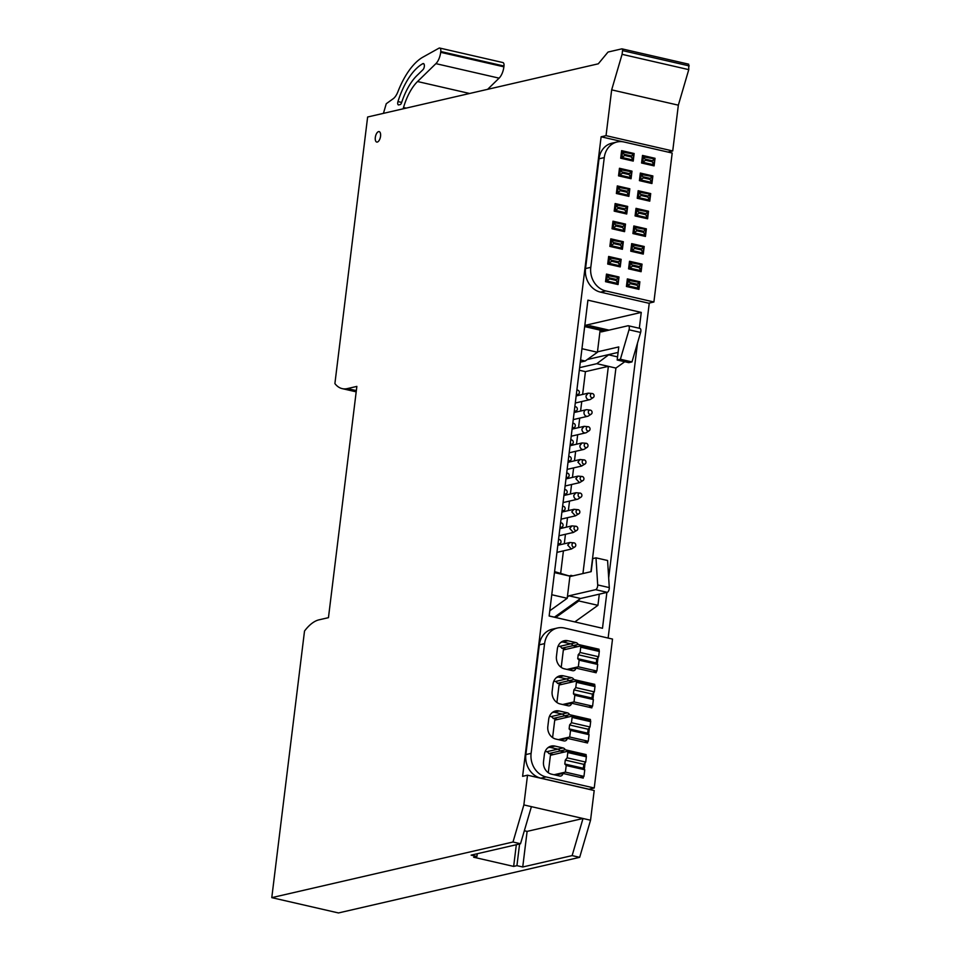 <?xml version="1.0" encoding="UTF-8"?>
<svg xmlns="http://www.w3.org/2000/svg" width="961" height="961" viewBox="0 0 961 961"><rect width="100%" height="100%" fill="white"/><g stroke="black" fill="none" stroke-linecap="round" stroke-linejoin="round"><path stroke-width="1.44" d="M572.131 855.602L579.675 857.332L590.547 820.226L583.015 818.496L572.131 855.602L522.736 866.99L516.934 865.657L513.654 866.414L473.653 857.224L476.932 856.467L471.13 855.146L520.526 843.746L531.409 806.651L523.865 804.922L512.994 842.016L520.526 843.746M579.675 857.332L338.464 912.95L271.783 897.646L512.994 842.016M477.269 853.728L476.932 856.467M516.321 844.719L513.654 866.414M519.601 843.962L516.934 865.657M531.409 806.651L583.015 818.496L527.108 831.385L522.736 866.99M527.108 831.385L524.346 830.748M688.761 69.636L622.079 54.333L622.536 50.609A2.018 0.925 -77.1 0 0 622.007 48.867L688.689 64.183L688.761 69.636L678.346 105.169L672.724 150.961L667.943 152.066M608.133 638.056L649.276 303.051M523.865 804.922L527.517 775.191L594.198 790.507L590.547 820.226M622.007 48.867A2.018 0.925 -77.1 0 0 621.791 48.867L608.277 51.99A2.018 0.925 -77.1 0 0 607.76 52.362L598.295 63.81L367.631 117.002L334.896 383.595A50.32 23.268 102.9 0 0 342.2 388.628A50.32 23.268 102.9 0 0 347.438 388.568L356.855 386.406L328.458 617.659L319.052 619.821A50.32 23.268 102.9 0 0 304.517 631.041L271.783 897.646M527.517 775.191L522.604 776.332L601.118 136.786L622.68 141.735M639.317 328.266L641.263 312.409L587.916 300.168L549.139 616.013L602.487 628.266L606.884 592.408M608.685 577.813L637.503 343.089M580.504 646.104L598.799 650.297A1.345 0.625 102.9 0 1 598.931 650.297L599.051 649.24L578.174 644.447L572.924 645.66A3.351 2.907 77 0 0 570.762 643.822L562.641 641.948A10.739 9.286 77 0 0 561.68 641.792A10.739 9.286 -103 0 1 562.641 641.948L570.762 643.822A3.351 2.907 -103 0 1 572.924 645.66L577.417 646.693L572.924 645.66L561.777 648.231L566.269 649.264M578.174 644.447A3.351 2.907 77 0 0 576.011 642.609L567.891 640.747A10.739 9.286 77 0 0 564.203 640.735A10.739 9.286 77 0 0 557.332 649.071L556.455 656.255A10.739 9.286 77 0 0 564.443 668.832L572.564 670.694A3.351 2.907 77 0 0 575.867 668.099L570.618 669.3A3.351 2.907 -103 0 1 570.39 670.201A3.351 2.907 77 0 0 570.618 669.3L568.564 669.781M576.192 681.217L594.487 685.409A1.345 0.625 102.9 0 1 594.631 685.409L594.739 684.352L573.861 679.559L568.612 680.772A3.351 2.907 77 0 0 566.449 678.934L558.341 677.061A10.739 9.286 77 0 0 557.368 676.904A10.739 9.286 -103 0 1 558.341 677.061L566.449 678.934A3.351 2.907 -103 0 1 568.612 680.772L573.116 681.805L568.612 680.772L557.464 683.343L561.969 684.376M573.861 679.559A3.351 2.907 77 0 0 571.699 677.721L563.578 675.859A10.739 9.286 77 0 0 559.891 675.847A10.739 9.286 77 0 0 553.019 684.184L552.143 691.367A10.739 9.286 77 0 0 560.131 703.945L568.251 705.806A3.351 2.907 77 0 0 571.555 703.212L566.305 704.413A3.351 2.907 -103 0 1 566.077 705.314A3.351 2.907 77 0 0 566.305 704.413L564.251 704.893M571.879 716.329L590.174 720.522A1.345 0.625 102.9 0 1 590.318 720.522L590.426 719.465L569.549 714.672L564.299 715.885A3.351 2.907 77 0 0 562.137 714.047L554.029 712.173A10.739 9.286 77 0 0 553.055 712.017A10.739 9.286 -103 0 1 554.029 712.173L562.137 714.047A3.351 2.907 -103 0 1 564.299 715.885L568.804 716.918L564.299 715.885L553.152 718.456L557.656 719.489M569.549 714.672A3.351 2.907 77 0 0 567.386 712.834L559.266 710.972A10.739 9.286 77 0 0 555.578 710.96A10.739 9.286 77 0 0 548.707 719.284L547.83 726.48A10.739 9.286 77 0 0 555.818 739.057L563.939 740.919A3.351 2.907 77 0 0 567.242 738.324L561.993 739.526A3.351 2.907 -103 0 1 561.765 740.426A3.351 2.907 77 0 0 561.993 739.526L559.939 740.006M585.982 755.634L586.114 754.577L565.236 749.784L559.987 750.997A3.351 2.907 77 0 0 557.836 749.16L549.716 747.286A10.739 9.286 77 0 0 548.743 747.129A10.739 9.286 -103 0 1 549.716 747.286L557.836 749.16A3.351 2.907 -103 0 1 559.987 750.997L564.491 752.031L559.987 750.997L548.839 753.568L553.344 754.601M565.236 749.784A3.351 2.907 77 0 0 563.074 747.946L554.965 746.084A10.739 9.286 77 0 0 551.266 746.072A10.739 9.286 77 0 0 544.394 754.397L543.518 761.592A10.739 9.286 77 0 0 551.506 774.17L559.626 776.032A3.351 2.907 77 0 0 562.93 773.437L557.68 774.638A3.351 2.907 -103 0 1 557.452 775.539A3.351 2.907 77 0 0 557.68 774.638L555.626 775.119M601.118 136.786L606.043 135.657L672.724 150.961M622.079 54.333L611.664 89.866L678.346 105.169M611.664 89.866L606.043 135.657M375.319 137.447A5.37 2.487 102.9 0 1 379.139 131.609A5.37 2.487 102.9 0 1 380.556 136.234A5.37 2.487 102.9 0 1 376.736 142.072A5.37 2.487 102.9 0 1 375.319 137.447M585.297 325.323L641.263 312.409M576.011 642.609L559.614 646.393A3.351 2.907 -103 0 1 561.777 648.231M559.614 646.393L558.137 646.044M571.699 677.721L555.302 681.505A3.351 2.907 -103 0 1 557.464 683.343M555.302 681.505L553.824 681.157M567.386 712.834L550.989 716.618A3.351 2.907 -103 0 1 553.152 718.456M550.989 716.618L549.512 716.269M563.074 747.946L546.689 751.73A3.351 2.907 -103 0 1 548.839 753.568M546.689 751.73L545.199 751.382M567.579 751.442L585.862 755.634A1.345 0.625 102.9 0 1 586.006 755.634A1.345 0.625 102.9 0 1 586.354 756.787L585.705 762.085L583.832 764.355L583.351 768.271L584.769 769.785L583.952 776.392L565.392 772.127L554.029 774.746M583.952 776.392L579.879 777.329M548.275 772.716L550.425 755.274L567.302 751.37A1.345 0.625 102.9 0 1 567.446 751.37A1.345 0.625 102.9 0 1 567.807 752.535L567.158 757.833L565.284 760.091L564.804 764.019L566.209 765.521L565.392 772.127M584.769 769.785L566.209 765.521M583.351 768.271L564.804 764.019M583.832 764.355L565.284 760.091M585.705 762.085L567.158 757.833M552.587 737.604L554.737 720.161L571.615 716.257A1.345 0.625 102.9 0 1 571.759 716.257L590.318 720.522A1.345 0.625 102.9 0 1 590.667 721.675L590.018 726.972L588.144 729.243L587.664 733.159L589.069 734.672L588.264 741.279L569.705 737.015L558.341 739.634M588.264 741.279L584.192 742.216M571.759 716.257A1.345 0.625 102.9 0 1 572.119 717.423L571.459 722.72L569.597 724.978L569.116 728.906L570.522 730.408L569.705 737.015M589.069 734.672L570.522 730.408M587.664 733.159L569.116 728.906M588.144 729.243L569.597 724.978M590.018 726.972L571.459 722.72M556.899 702.491L559.05 685.049L575.927 681.145A1.345 0.625 102.9 0 1 576.071 681.145L594.631 685.409A1.345 0.625 102.9 0 1 594.979 686.562L594.33 691.86L592.457 694.13L591.976 698.046L593.381 699.56L592.577 706.167L574.017 701.902L562.653 704.521M592.577 706.167L588.504 707.104M576.071 681.145A1.345 0.625 102.9 0 1 576.42 682.31L575.771 687.608L573.909 689.866L573.417 693.794L574.834 695.296L574.017 701.902M593.381 699.56L574.834 695.296M591.976 698.046L573.417 693.794M592.457 694.13L573.909 689.866M594.33 691.86L575.771 687.608M561.212 667.378L563.35 649.936L580.24 646.044A1.345 0.625 102.9 0 1 580.384 646.032L598.931 650.297A1.345 0.625 102.9 0 1 599.292 651.45L598.643 656.747L596.769 659.018L596.288 662.934L597.694 664.447L596.889 671.054L578.33 666.79L566.966 669.409M596.889 671.054L592.817 671.991M580.384 646.032A1.345 0.625 102.9 0 1 580.732 647.197L580.084 652.495L578.21 654.753L577.729 658.681L579.147 660.183L578.33 666.79M597.694 664.447L579.147 660.183M596.288 662.934L577.729 658.681M596.769 659.018L578.21 654.753M598.643 656.747L580.084 652.495M554.473 572.612L569.921 576.156L567.206 598.283L549.776 610.788M569.921 576.156L554.593 571.627M567.362 596.973L568.984 595.808L595.616 589.67A3.351 1.55 -77.1 0 0 597.694 584.937L596 557.848L592.781 558.581L591.183 571.651L569.873 576.564M554.365 617.214L580.588 598.475L607.208 592.336A3.351 1.55 -77.1 0 0 609.286 587.591L607.592 560.503L596 557.848M549.151 615.953L554.509 617.178M568.984 595.808L580.588 598.475M551.746 594.739L567.206 598.283M560.683 573.164L563.422 550.869M564.287 543.782L565.452 534.268M566.329 527.181L567.495 517.679M568.359 510.591L569.537 501.089M570.402 494.002L571.567 484.488M572.444 477.413L573.609 467.899M574.474 460.812L575.639 451.31M576.516 444.222L577.681 434.72M578.546 427.633L579.723 418.119M580.588 411.032L581.753 401.53M582.63 394.442L585.429 371.643L579.315 370.237M568.804 575.795L572.612 575.927M578.966 599.64L578.798 600.949L555.698 617.515M590.919 571.711L615.917 368.075L624.758 361.744M574.834 621.911L597.934 605.334L599.304 594.162M578.798 600.949L597.934 605.334M588.3 326.296L590.282 325.827L609.034 330.14M584.672 326.584L600.132 330.128L597.418 352.255L585.189 361.024L580.312 362.153M600.132 330.128L584.853 325.166M580.576 359.967L585.189 361.024M570.798 575.339L572.996 575.843M585.429 371.643L608.373 366.345L582.943 573.549M579.639 367.643L596.781 363.69L615.917 368.075M587.255 359.534L618.103 352.423M603.376 331.437L600.096 330.38M590.282 325.827L605.826 330.872M609.058 354.513L596.781 363.69M558.99 535.757L573.405 532.442L569.753 528.502L571.903 525.895L576.023 526.268A2.174 1.874 -103 0 1 576.96 530.304A2.174 1.874 -103 0 1 574.053 527.985A2.174 1.874 -103 0 1 576.023 526.268M573.405 532.442L576.96 530.304M580.108 493.077L575.975 492.717L573.837 495.323A3.351 2.907 77 0 0 578.306 498.903L581.033 497.113A2.174 1.874 -103 0 1 578.138 494.795A2.174 1.874 -103 0 1 581.885 495.66A2.174 1.874 -103 0 1 581.033 497.113M567.146 469.388L581.561 466.073L577.909 462.133L580.048 459.526L584.18 459.899A2.174 1.874 -103 0 1 585.105 463.935A2.174 1.874 -103 0 1 582.21 461.616A2.174 1.874 -103 0 1 584.18 459.899M581.561 466.061L585.105 463.935M571.218 436.21L585.633 432.882A3.351 2.907 77 0 1 581.982 428.942L584.132 426.348L588.252 426.708A2.174 1.874 -103 0 1 589.177 430.744A2.174 1.874 -103 0 1 586.282 428.426A2.174 1.874 -103 0 1 588.252 426.708M585.633 432.882A3.351 2.907 77 0 0 586.462 432.534L589.177 430.744M575.291 403.019L589.706 399.692A3.351 2.907 77 0 1 586.054 395.764L588.204 393.157L592.324 393.529A2.174 1.874 -103 0 1 593.249 397.554A2.174 1.874 -103 0 1 590.354 395.235A2.174 1.874 -103 0 1 592.324 393.529M589.706 399.692A3.351 2.907 77 0 0 590.534 399.344L593.249 397.554M590.294 410.119L587.063 409.71A3.351 2.907 77 0 0 584.024 412.353A3.351 2.907 77 0 0 588.492 415.933L591.219 414.155A2.174 1.874 -103 0 1 588.324 411.837A2.174 1.874 -103 0 1 592.072 412.689A2.174 1.874 -103 0 1 591.219 414.155M586.21 443.309L582.09 442.937L579.939 445.544A3.351 2.907 77 0 0 584.42 449.123L587.147 447.333A2.174 1.874 -103 0 1 584.24 445.015A2.174 1.874 -103 0 1 588 445.88A2.174 1.874 -103 0 1 587.147 447.333M565.104 485.99L579.519 482.662L575.867 478.722L578.017 476.127L582.138 476.488A2.174 1.874 -103 0 1 583.063 480.524A2.174 1.874 -103 0 1 580.168 478.206A2.174 1.874 -103 0 1 582.138 476.488M579.519 482.662L583.063 480.524M561.032 519.168L575.447 515.841L571.795 511.913L573.945 509.306L578.066 509.678A2.174 1.874 -103 0 1 578.99 513.703A2.174 1.874 -103 0 1 576.095 511.384A2.174 1.874 -103 0 1 578.066 509.678M575.447 515.841L578.99 513.703M556.96 552.359L571.375 549.031L567.723 545.091L569.861 542.497L573.993 542.857A2.174 1.874 -103 0 1 574.918 546.893A2.174 1.874 -103 0 1 572.023 544.575A2.174 1.874 -103 0 1 573.993 542.857M571.375 549.031L574.918 546.893M581.958 348.711L597.418 352.255M609.01 354.909L617.551 356.879M597.466 351.846L618.776 346.933L617.166 360.003L620.386 359.258L629.023 329.791A3.351 1.55 -77.1 0 0 628.374 325.755A3.351 1.55 -77.1 0 0 628.026 325.755L601.394 331.893L599.964 331.437M560.563 522.964A2.174 1.874 -103 0 1 562.233 526.916A2.174 1.874 -103 0 1 560.107 526.7M564.636 489.774A2.174 1.874 -103 0 1 566.305 493.738A2.174 1.874 -103 0 1 564.179 493.522M568.708 456.583A2.174 1.874 -103 0 1 570.378 460.547A2.174 1.874 -103 0 1 568.251 460.331M572.792 423.405A2.174 1.874 -103 0 1 574.45 427.369A2.174 1.874 -103 0 1 572.324 427.152M576.864 390.214A2.174 1.874 -103 0 1 578.522 394.178A2.174 1.874 -103 0 1 576.408 393.962M574.822 406.815A2.174 1.874 -103 0 1 576.492 410.767A2.174 1.874 -103 0 1 574.366 410.551M570.75 439.994A2.174 1.874 -103 0 1 572.42 443.958A2.174 1.874 -103 0 1 570.293 443.742M566.678 473.184A2.174 1.874 -103 0 1 568.335 477.136A2.174 1.874 -103 0 1 566.221 476.92M562.605 506.363A2.174 1.874 -103 0 1 564.263 510.327A2.174 1.874 -103 0 1 562.137 510.111M558.521 539.553A2.174 1.874 -103 0 1 560.191 543.506A2.174 1.874 -103 0 1 558.065 543.301M617.166 360.003L628.77 362.657L631.978 361.913L640.615 332.446A3.351 1.55 -77.1 0 0 639.966 328.422L628.374 325.755M620.386 359.258L631.978 361.913M469.617 93.481L417.542 81.529L435.898 63.642A11.736 5.43 -77.1 0 0 440.679 52.314L440.775 51.522A4.024 1.862 -77.1 0 0 439.706 48.05A4.024 1.862 -77.1 0 0 439.297 48.05A4.024 1.862 -77.1 0 0 438.949 48.194L423.008 57.083A63.738 29.467 -77.1 0 0 397.866 91.836A13.418 6.198 -77.1 0 1 393.157 98.767L386.25 103.728L383.439 113.35M403.139 108.809L403.524 107.512L406.155 108.112M417.542 81.529A41.563 19.22 -77.1 0 0 403.524 107.512M416.978 75.523L422.96 69.697A3.351 1.55 -77.1 0 0 424.354 66.165A3.351 1.55 -77.1 0 0 423.441 63.57A3.351 1.55 -77.1 0 0 423.092 63.57A3.351 1.55 -77.1 0 0 422.804 63.678A56.699 26.211 -77.1 0 0 397.95 101.578A2.679 1.237 -77.1 0 0 398.443 104.929A2.679 1.237 -77.1 0 0 398.719 104.917L400.16 104.593A2.679 1.237 -77.1 0 0 401.554 102.755A48.603 22.475 -77.1 0 1 416.978 75.523M487.635 89.325L499.095 78.153A11.736 5.43 -77.1 0 0 503.888 66.826L503.984 66.033A4.024 1.862 -77.1 0 0 502.915 62.561L439.706 48.05M617.13 141.976L611.893 143.189A20.133 17.418 77 0 0 599.015 158.805L585.537 268.551A20.133 17.418 77 0 0 600.529 292.144L648.663 303.195L653.9 301.982L672.195 153.039L624.061 142A20.133 17.418 77 0 0 617.13 141.976A20.133 17.418 77 0 0 604.265 157.604L590.787 267.35A20.133 17.418 77 0 0 605.778 290.943L653.9 301.982M618.992 276.984L606.475 274.101L605.538 281.681L618.067 284.552L618.992 276.984L617.43 277.345M621.166 259.338L608.637 256.467L607.712 264.047L620.229 266.918L621.166 259.338L619.593 259.698M623.329 241.704L610.8 238.833L609.875 246.4L622.404 249.283L623.329 241.704L621.755 242.064M625.491 224.069L612.974 221.186L612.037 228.766L624.566 231.649L625.491 224.069L623.929 224.43M627.665 206.423L615.136 203.552L614.199 211.132L626.728 214.003L627.665 206.423L626.091 206.795M629.827 188.788L617.298 185.917L616.373 193.497L628.89 196.368L629.827 188.788L628.254 189.149M631.99 171.154L619.461 168.271L618.536 175.851L631.065 178.734L631.99 171.154L630.416 171.514M634.152 153.52L621.635 150.637L620.698 158.217L633.227 161.088L634.152 153.52L632.59 153.88M627.353 278.894L626.416 286.474L638.945 289.345L639.87 281.777L627.353 278.894M629.515 261.26L628.578 268.84L641.107 271.711L642.032 264.131L629.515 261.26M631.677 243.626L630.752 251.193L643.269 254.076L644.206 246.496L631.677 243.626M633.84 225.979L632.915 233.559L645.444 236.43L646.369 228.862L633.84 225.979M636.014 208.345L635.077 215.925L647.606 218.796L648.531 211.216L636.014 208.345M638.176 190.71L637.239 198.29L649.768 201.161L650.705 193.581L638.176 190.71M640.338 173.064L639.413 180.644L651.93 183.527L652.867 175.947L640.338 173.064M642.513 155.43L641.576 163.01L654.105 165.881L655.03 158.301L642.513 155.43M639.87 281.777L638.308 282.138M642.032 264.131L640.47 264.491M644.206 246.496L642.633 246.857M646.369 228.862L644.795 229.223M648.531 211.216L646.969 211.576M650.705 193.581L649.131 193.942M652.867 175.947L651.294 176.307M655.03 158.301L653.456 158.673M609.514 278.918L606.727 280.924L617.743 283.459L616.205 280.444L609.514 278.918L607.448 275.05L606.727 280.924L605.598 281.189M609.646 277.909L616.337 279.447L616.205 280.444M616.337 279.447L618.464 277.585L617.743 283.459L615.52 283.976M606.319 275.314L618.464 277.585M611.689 261.272L608.89 263.29L619.905 265.825L618.379 262.809L611.689 261.272L609.61 257.416L608.89 263.29L607.772 263.554M611.809 260.275L618.5 261.812L618.379 262.809M618.5 261.812L620.638 259.938L619.905 265.825L617.683 266.329M608.493 257.668L620.638 259.938M613.851 243.638L611.064 245.656L622.079 248.178L620.542 245.175L613.851 243.638L611.785 239.769L611.064 245.656L609.935 245.908M613.971 242.628L620.662 244.166L620.542 245.175M620.662 244.166L622.8 242.304L622.079 248.178L619.845 248.695M610.655 240.034L622.8 242.304M616.013 226.003L613.226 228.021L624.242 230.544L622.704 227.541L616.013 226.003L613.947 222.135L613.226 228.021L612.097 228.274M616.145 224.994L622.824 226.532L622.704 227.541M622.824 226.532L624.962 224.67L624.242 230.544L622.019 231.06M612.818 222.399L624.962 224.67M618.187 208.357L615.388 210.375L626.404 212.91L624.866 209.894L618.187 208.357L616.109 204.501L615.388 210.375L614.259 210.639M618.307 207.36L624.998 208.897L624.866 209.894M624.998 208.897L627.125 207.023L626.404 212.91L624.182 213.426M614.992 204.753L627.125 207.023M620.35 190.722L617.551 192.741L628.578 195.275L627.04 192.26L620.35 190.722L618.283 186.866L617.551 192.741L616.433 193.005M620.47 189.725L627.161 191.251L627.04 192.26M627.161 191.251L629.299 189.389L628.578 195.275L626.344 195.78M617.154 187.119L629.299 189.389M622.512 173.088L619.725 175.106L630.74 177.629L629.203 174.626L622.512 173.088L620.446 169.22L619.725 175.106L618.596 175.358M622.632 172.079L629.323 173.617L629.203 174.626M629.323 173.617L631.461 171.755L630.74 177.629L628.518 178.145M619.316 169.484L631.461 171.755M624.674 155.454L621.887 157.46L632.903 159.994L631.365 156.979L624.674 155.454L622.608 151.586L621.887 157.46L620.758 157.724M624.806 154.445L631.485 155.982L631.365 156.979M631.485 155.982L633.623 154.12L632.903 159.994L630.68 160.511M621.479 151.85L633.623 154.12M630.392 283.711L627.605 285.717L638.621 288.252L637.083 285.237L630.392 283.711L628.326 279.843L627.605 285.717L626.476 285.982M630.512 282.702L637.203 284.24L637.083 285.237M637.203 284.24L639.341 282.378L638.621 288.252L636.398 288.768M627.197 280.107L639.341 282.378M632.554 266.065L629.767 268.083L640.783 270.618L639.245 267.602L632.554 266.065L630.488 262.209L629.767 268.083L628.638 268.347M632.686 265.068L639.377 266.605L639.245 267.602M639.377 266.605L641.504 264.731L640.783 270.618L638.56 271.122M629.359 262.461L641.504 264.731M634.728 248.431L631.93 250.449L642.957 252.971L641.419 249.968L634.728 248.431L632.65 244.562L631.93 250.449L630.812 250.701M634.849 247.421L641.54 248.959L641.419 249.968M641.54 248.959L643.678 247.097L642.957 252.971L640.723 253.488M631.533 244.827L643.678 247.097M636.891 230.796L634.104 232.814L645.119 235.337L643.582 232.322L636.891 230.796L634.825 226.928L634.104 232.814L632.975 233.067M637.011 229.787L643.702 231.325L643.582 232.322M643.702 231.325L645.84 229.463L645.119 235.337L642.897 235.853M633.695 227.192L645.84 229.463M639.053 213.15L636.266 215.168L647.282 217.703L645.744 214.687L639.053 213.15L636.987 209.294L636.266 215.168L635.137 215.432M639.185 212.153L645.864 213.69L645.744 214.687M645.864 213.69L648.002 211.816L647.282 217.703L645.059 218.207M635.858 209.546L648.002 211.816M641.227 195.515L638.428 197.534L649.444 200.056L647.906 197.053L641.227 195.515L639.149 191.659L638.428 197.534L637.311 197.798M641.347 194.518L648.038 196.044L647.906 197.053M648.038 196.044L650.165 194.182L649.444 200.056L647.221 200.573M638.032 191.912L650.165 194.182M643.389 177.881L640.591 179.899L651.618 182.422L650.08 179.419L643.389 177.881L641.323 174.013L640.591 179.899L639.473 180.151M643.51 176.872L650.201 178.41L650.08 179.419M650.201 178.41L652.339 176.548L651.618 182.422L649.384 182.938M640.194 174.277L652.339 176.548M645.552 160.235L642.765 162.253L653.78 164.787L652.243 161.772L645.552 160.235L643.486 156.379L642.765 162.253L641.636 162.517M645.672 159.238L652.363 160.775L652.243 161.772M652.363 160.775L654.501 158.901L653.78 164.787L651.558 165.304M642.356 156.643L654.501 158.901M557.464 628.001L552.215 629.215A20.133 17.418 77 0 0 539.337 644.831L525.859 754.577A20.133 17.418 77 0 0 540.851 778.17L588.985 789.221L594.234 788.008L612.517 639.065L564.383 628.013A20.133 17.418 77 0 0 557.464 628.001A20.133 17.418 77 0 0 544.587 643.618L531.109 753.364A20.133 17.418 77 0 0 546.1 776.956L594.234 788.008M562.93 773.437L583.219 778.098L583.423 776.512M584.3 769.293L585.093 762.83M567.242 738.324L587.531 742.985L587.724 741.399M588.612 734.18L589.405 727.717M571.555 703.212L591.844 707.873L592.036 706.287M592.925 699.067L593.718 692.605M575.867 668.099L596.156 672.76L596.349 671.174M597.237 663.955L598.03 657.492M586.114 754.577L583.759 755.118M590.426 719.465L588.072 720.005M594.739 684.352L592.384 684.893M599.051 649.24L596.685 649.78M622.536 50.609L689.217 65.913M347.438 388.568L356.339 390.61M567.891 640.747L560.876 642.356M563.578 675.859L556.563 677.469M559.266 710.972L552.263 712.582M554.965 746.084L547.95 747.694M586.354 756.787L567.807 752.535M590.667 721.675L572.119 717.423M594.979 686.562L576.42 682.31M599.292 651.45L580.732 647.197M595.616 589.67L607.208 592.336M597.694 584.937L609.286 587.591M629.023 329.791L640.615 332.446M440.775 51.522L503.984 66.033M440.679 52.314L503.888 66.826M435.898 63.642L499.095 78.153M401.662 102.431L397.95 101.578M423.957 63.943L422.804 63.678M590.787 267.35L585.537 268.551M604.265 157.604L599.015 158.805M600.529 292.144L605.778 290.943M531.109 753.364L525.859 754.577M544.587 643.618L539.337 644.831M540.851 778.17L546.1 776.956M342.2 388.628L356.183 391.836M567.446 751.37L586.006 755.634M559.867 528.67L571.903 525.895M563.939 495.492L575.975 492.717M563.062 502.579L577.489 499.252M568.011 462.301L580.048 459.526M572.083 429.123L584.132 426.348M576.156 395.932L588.204 393.157M574.125 412.533L586.162 409.746M573.249 419.609L587.676 416.293M570.053 445.712L582.09 442.937M569.176 452.799L583.591 449.472M565.969 478.902L578.017 476.127M561.897 512.081L573.945 509.306M557.824 545.271L569.861 542.497M561.296 522.892L560.587 522.796M562.233 526.916L559.891 528.454M565.368 489.702L564.66 489.605M566.305 493.738L563.963 495.263M569.453 456.511L568.732 456.427M570.378 460.547L568.035 462.085M573.525 423.333L572.804 423.236M574.45 427.369L572.119 428.894M577.597 390.142L576.888 390.058M578.522 394.178L576.192 395.716M575.555 406.743L574.846 406.647M576.492 410.767L574.149 412.305M571.483 439.922L570.774 439.838M572.42 443.958L570.077 445.484M567.41 473.112L566.702 473.016M568.335 477.136L566.005 478.674M563.338 506.291L562.617 506.207M564.263 510.327L561.933 511.865M559.266 539.481L558.545 539.385M560.191 543.506L557.848 545.043"/></g></svg>

